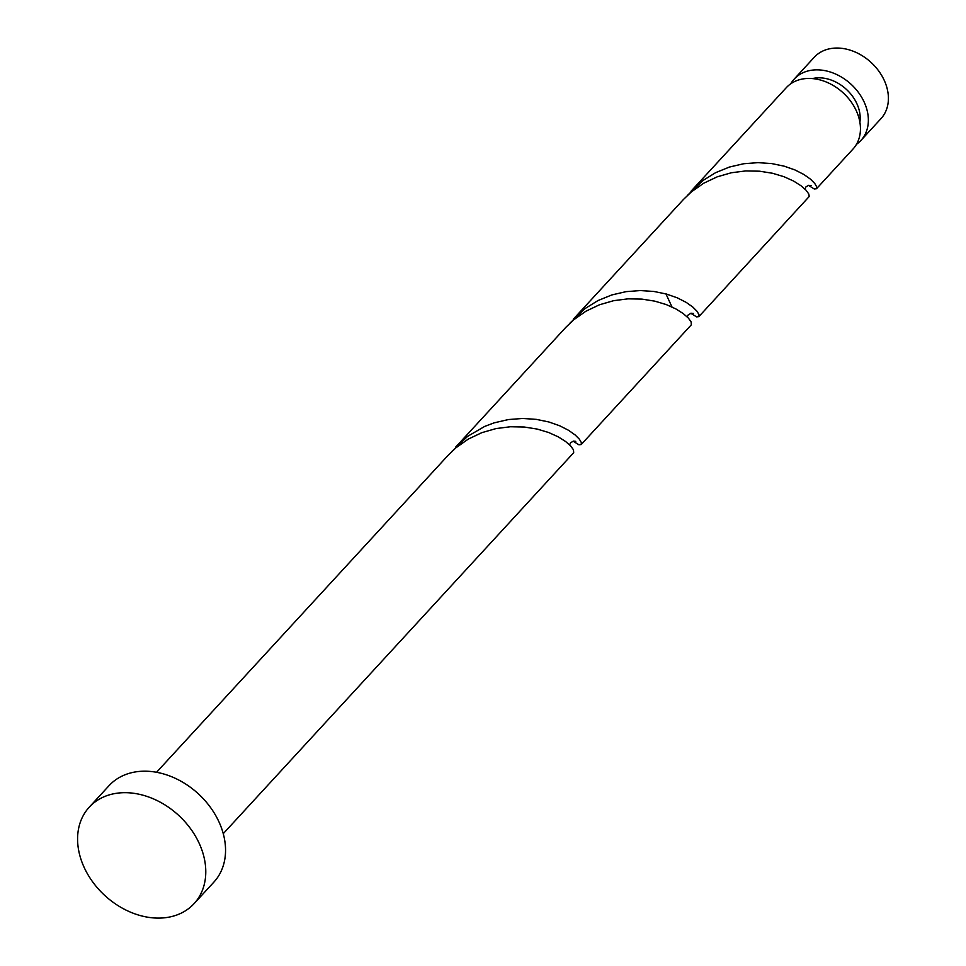 <?xml version="1.0" encoding="UTF-8"?>
<svg xmlns="http://www.w3.org/2000/svg" width="966" height="966" viewBox="0 0 966 966"><rect width="100%" height="100%" fill="white"/><g stroke="black" fill="none" stroke-linecap="round" stroke-linejoin="round"><path stroke-width="1.45" d="M794.209 79.067L814.253 57.26A45.33 34.667 42.6 0 1 832.559 48.3A45.33 34.667 42.6 0 1 879.64 72.269A45.33 34.667 42.6 0 1 880.98 118.637L860.923 140.444A45.33 34.667 -137.4 0 0 859.595 94.064A45.33 34.667 -137.4 0 0 812.503 70.107A45.33 34.667 -137.4 0 0 794.209 79.067A45.33 34.667 -137.4 0 0 790.731 83.801M859.885 122.247A36.261 27.736 -137.4 0 0 815.521 78.029A36.261 27.736 -137.4 0 0 812.418 78.584M89.258 807.165L109.025 785.684A71.23 54.482 42.6 0 1 137.776 771.592A71.23 54.482 42.6 0 1 211.771 809.254A71.23 54.482 42.6 0 1 213.872 882.127L194.106 903.608A71.23 54.482 42.6 0 1 165.355 917.7A71.23 54.482 42.6 0 1 91.359 880.038A71.23 54.482 42.6 0 1 89.258 807.165A71.23 54.482 42.6 0 1 118.009 793.086A71.23 54.482 42.6 0 1 192.005 830.736A71.23 54.482 42.6 0 1 194.106 903.608M455.65 447.125L565.798 327.377L573.695 319.806L585.988 311.173L599.5 304.761L613.7 300.668L628.033 298.844L641.943 299.11L654.863 301.163L666.323 304.604L675.898 308.939L683.324 313.636L688.408 318.14L691.125 321.883L691.342 324.793L581.194 444.541L581.375 442.657L579.443 439.276L575.168 434.978L568.539 430.293L559.676 425.765L548.821 421.961L536.347 419.377L522.715 418.459L508.466 419.546L494.145 422.842L484.787 426.368L467.58 436.366L452.028 451.315M156.54 772.281L448.139 455.276L456.049 447.717L468.329 439.071L481.841 432.659L496.041 428.578L510.374 426.755L524.284 427.02L537.205 429.073L548.664 432.514L558.251 436.849L565.665 441.547L570.749 446.038L573.466 449.794L573.683 452.704L223.267 833.658M808.421 185.351L814.241 188.974L816.512 188.732L816.693 186.836L814.761 183.468L810.486 179.169L803.857 174.472L794.982 169.956L784.126 166.152L771.653 163.568L758.032 162.65L743.772 163.725L729.463 167.033L715.649 172.648L702.898 180.545L687.333 195.506M690.762 313.262L696.583 316.872L698.853 316.631L699.034 314.747L697.102 311.378L692.827 307.067L686.198 302.382L677.323 297.854L666.468 294.05L653.994 291.478L640.373 290.561L626.113 291.635L611.804 294.944L598.002 300.559L585.239 308.456L569.686 323.417M816.512 188.732L853.014 149.03A45.33 34.667 -137.4 0 0 851.686 102.662A45.33 34.667 -137.4 0 0 804.593 78.693A45.33 34.667 -137.4 0 0 786.3 87.664L690.956 191.304M671.986 306.983L665.96 293.918M573.297 319.215L683.457 199.467L691.354 191.908L703.646 183.262L717.146 176.85L731.359 172.757L745.692 170.934L759.602 171.199L772.522 173.264L783.969 176.706L793.557 181.04L800.983 185.738L806.067 190.23L808.784 193.985L809.242 196.484L698.853 316.631M573.104 441.172L578.924 444.783L581.194 444.541M856.492 144.296A45.33 34.667 -137.4 0 0 860.923 140.444M804.968 189.107L805.813 187.006L808.53 185.327L811.066 185.532M687.309 317.005L688.034 315.073L691.04 313.213L693.407 313.431M569.65 444.915L570.483 442.826L573.442 441.112L575.748 441.341"/></g></svg>
